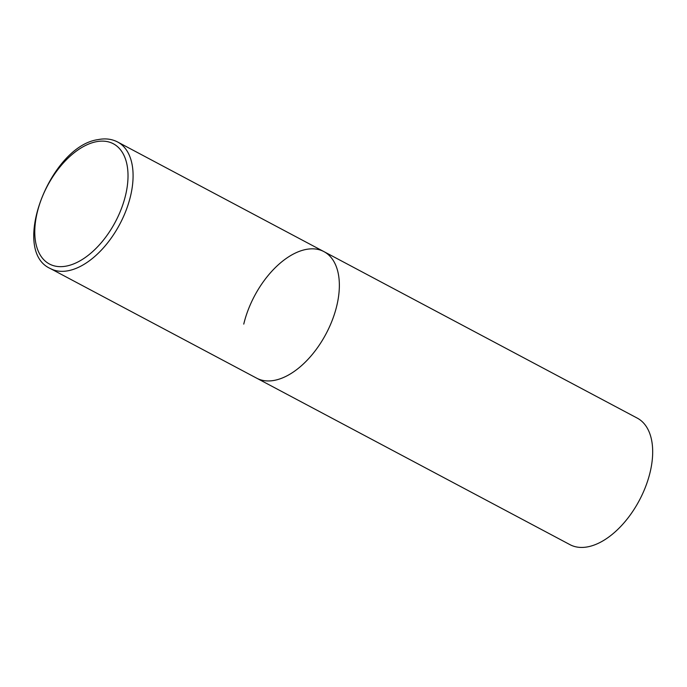 <?xml version="1.0" encoding="UTF-8"?>
<svg xmlns="http://www.w3.org/2000/svg" width="687" height="687" viewBox="0 0 687 687"><rect width="100%" height="100%" fill="white"/><g stroke="black" fill="none" stroke-linecap="round" stroke-linejoin="round"><path stroke-width="1.03" d="M274.697 380.306A71.663 40.473 -62 0 0 332.396 319.884A71.663 40.473 -62 0 0 323.912 251.605A71.663 40.473 118 0 1 336.819 305.655A71.663 40.473 118 0 1 256.655 378.168A71.663 40.473 -62 0 0 274.697 380.306M243.756 324.109A71.663 40.473 118 0 1 323.912 251.605L117.632 141.994C111.826 138.98 105.326 138.181 98.121 139.607C50.46 145.953 9.764 250.575 50.383 268.557A71.663 40.473 -62 0 0 68.425 270.695A71.663 40.473 -62 0 0 126.125 210.274A71.663 40.473 -62 0 0 117.632 141.994M323.912 251.605L637.235 418.1A71.663 40.473 118 0 1 650.142 472.149A71.663 40.473 118 0 1 569.987 544.662L50.383 268.557M66.587 266.041A68.082 38.446 -62 0 0 125.601 195.117A68.082 38.446 -62 0 0 96.206 141.737A68.082 38.446 -62 0 0 37.192 212.652A68.082 38.446 -62 0 0 66.587 266.041"/></g></svg>
